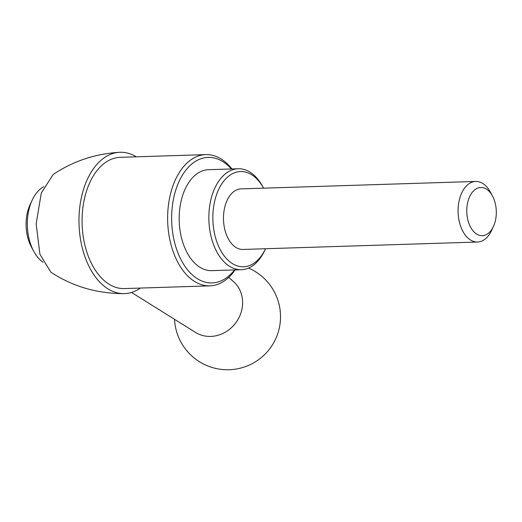 <?xml version="1.0" encoding="UTF-8"?>
<svg xmlns="http://www.w3.org/2000/svg" width="522" height="522" viewBox="0 0 522 522"><rect width="100%" height="100%" fill="white"/><g stroke="black" fill="none" stroke-linecap="round" stroke-linejoin="round"><path stroke-width="0.78" d="M136.268 156.815A70.705 43.28 88.2 0 0 132.36 154.766A70.705 43.28 88.2 0 0 119.407 152.307C94.991 153.82 72.917 161.213 53.192 174.485L41.297 193.016L36.155 223.873L39.92 254.299L50.875 272.197C72.584 286.461 96.916 293.605 123.877 293.625A70.705 43.28 88.2 0 0 140.418 288.059M119.407 152.307A70.705 43.28 88.2 0 0 79.031 224.316A70.705 43.28 88.2 0 0 123.877 293.625M231.918 168.952A65.655 40.187 88.2 0 0 205.772 154.616L120.217 157.324A65.655 40.187 88.2 0 0 82.124 224.219A65.655 40.187 88.2 0 0 124.366 288.568L209.922 285.86A65.655 40.187 88.2 0 0 235.109 269.907M205.772 154.616A65.655 40.187 88.2 0 0 167.679 221.511A65.655 40.187 88.2 0 0 209.922 285.86M231.344 168.965A62.797 38.439 88.2 0 0 180.292 178.942A62.797 38.439 88.2 0 0 182.954 263.192A62.797 38.439 88.2 0 0 234.535 269.926M238.182 168.75L208.506 169.689A50.504 30.915 88.2 0 0 179.209 221.145A50.504 30.915 88.2 0 0 211.704 270.644L241.379 269.704A50.504 30.915 88.2 0 0 264.706 250.429L265.496 248.733A47.646 29.167 88.2 0 1 223.194 254.527A47.646 29.167 88.2 0 1 221.002 185.056A47.646 29.167 88.2 0 1 263.577 188.161L262.69 186.517A50.504 30.915 88.2 0 0 238.182 168.75A50.504 30.915 88.2 0 0 208.885 220.206A50.504 30.915 88.2 0 0 241.379 269.704M492.468 195.965L490.386 192.109A30.302 18.551 88.2 0 0 475.679 181.454L241.079 188.873A30.302 18.551 88.2 0 0 223.501 219.742A30.302 18.551 88.2 0 0 242.998 249.444L477.597 242.025A30.302 18.551 88.2 0 0 491.593 230.456L493.434 226.476A24.103 14.753 88.2 0 0 495.9 217.935A24.103 14.753 88.2 0 0 492.468 195.965A24.103 14.753 88.2 0 0 470.903 194.308A24.103 14.753 88.2 0 0 472.018 229.497A24.103 14.753 88.2 0 0 493.434 226.476M475.679 181.454A30.302 18.551 88.2 0 0 458.101 212.323A30.302 18.551 88.2 0 0 477.597 242.025M228.773 277.365L233.556 281.632A31.816 28.671 126.8 0 1 242.273 307.327A31.816 28.671 126.8 0 1 195.509 332.41L131.524 292.45M43.881 186.654A40.403 24.73 88.2 0 0 32.149 200.207L30.035 204.794A33.258 20.358 88.2 0 0 31.366 246.886L33.767 251.336A40.403 24.73 88.2 0 0 43.006 262.24M32.149 200.207A40.403 24.73 88.2 0 0 33.767 251.336M174.531 319.307A53.029 53.029 0 0 0 279.955 324.475A53.029 53.029 0 0 0 248.576 268.073"/></g></svg>
